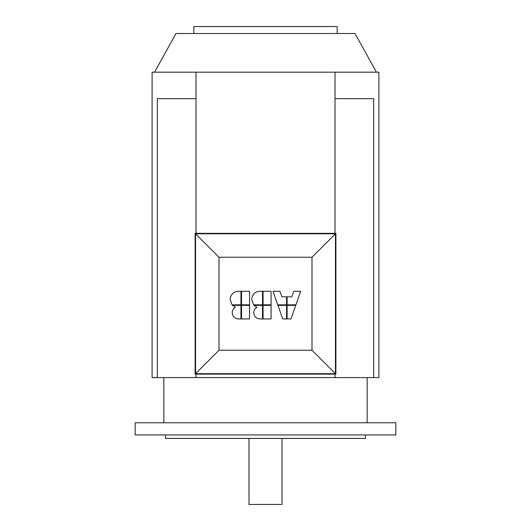 <?xml version="1.0" encoding="UTF-8"?>
<svg xmlns="http://www.w3.org/2000/svg" width="531" height="531" viewBox="0 0 531 531"><rect width="100%" height="100%" fill="white"/><g stroke="black" fill="none" stroke-linecap="round" stroke-linejoin="round"><path stroke-width="0.8" d="M282.007 438.414L282.007 504.45L248.993 504.45L248.993 438.414M337.185 33.499L337.185 26.55L193.815 26.55L193.815 33.499M163.84 377.587L163.84 422.776M367.16 377.587L367.16 422.776M135.166 434.935L135.166 422.776L395.834 422.776L395.834 434.935L135.166 434.935M165.572 434.935L165.572 438.414L365.428 438.414L365.428 434.935M376.433 72.17L355 33.499L176 33.499L154.567 72.17M287.105 304.834L295.926 304.834L300.679 291.26L293.756 291.26L291.811 296.809L287.105 296.809L287.105 304.834M271.095 318.939L271.095 305.365L263.077 305.365L263.077 318.939L271.095 318.939M263.077 291.26L263.077 304.834L271.095 304.834L271.095 291.26L263.077 291.26M262.513 318.939L262.513 305.365L254.11 305.365L256.958 307.263C254.853 308.484 253.798 310.296 253.798 312.699C254.15 316.503 256.234 318.58 260.031 318.939L262.513 318.939M251.701 299.544L253.606 304.834L262.513 304.834L262.513 291.26L260.031 291.26C254.88 291.632 252.106 294.4 251.701 299.544M253.539 294.207L254.535 293.198M240.948 291.26L238.472 291.26C233.321 291.632 230.54 294.4 230.142 299.544L232.04 304.834L240.948 304.834L240.948 291.26M231.974 294.207L232.97 293.198M286.567 305.365L277.939 305.365L282.691 318.939L286.567 318.939L286.567 305.365M249.537 304.834L249.537 291.26L241.519 291.26L241.519 304.834L249.537 304.834M295.734 305.365L287.105 305.365L287.105 318.939L290.981 318.939L295.734 305.365M249.537 318.939L249.537 305.365L241.519 305.365L241.519 318.939L249.537 318.939M272.994 291.26L277.746 304.834L286.567 304.834L286.567 296.809L281.861 296.809L279.917 291.26L272.994 291.26M240.948 318.939L240.948 305.365L232.545 305.365L235.399 307.263C233.288 308.484 232.233 310.296 232.233 312.699C232.591 316.503 234.669 318.58 238.472 318.939L240.948 318.939M311.989 257.243L311.989 350.221L219.011 350.221L219.011 257.243L311.989 257.243L335.446 233.786L335.446 373.678L311.989 350.221M335.446 373.678L195.554 373.678L219.011 350.221M195.554 373.678L195.554 233.786L219.011 257.243M195.554 233.786L335.446 233.786M335.884 374.116L195.116 374.116L195.116 233.348L335.884 233.348L335.884 374.116M335.015 98.666L373.678 98.666L373.678 377.587L378.895 377.587L378.895 72.17L335.015 72.17L335.015 233.348M373.678 377.587L157.322 377.587L157.322 98.666L195.985 98.666L195.985 233.348M335.015 72.17L152.105 72.17L152.105 377.587L157.322 377.587M195.985 72.17L195.985 98.666M335.015 374.116L335.015 377.587M195.985 374.116L195.985 377.587"/></g></svg>
